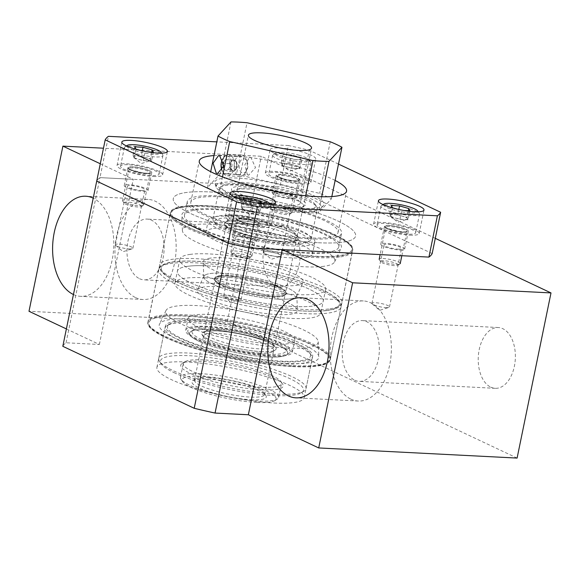<?xml version="1.0" encoding="UTF-8"?>
<svg xmlns="http://www.w3.org/2000/svg" width="580" height="580" viewBox="0 0 580 580"><rect width="100%" height="100%" fill="white"/><g stroke="black" fill="none" stroke-linecap="round" stroke-linejoin="round"><path stroke-width="0.43" stroke-dasharray="2.9 2.17" d="M350.878 399.156A50.112 30.544 -87.1 0 0 358.208 401.026A50.112 30.544 -87.1 0 0 390.732 358.65A50.112 30.544 -87.1 0 0 370.656 302.811A50.112 30.544 -87.1 0 0 363.326 300.933A50.112 30.544 -87.1 0 0 330.803 343.309A50.112 30.544 -87.1 0 0 350.878 399.156M354.764 380.226A30.428 18.545 -87.1 0 0 359.216 381.364A30.428 18.545 -87.1 0 0 378.958 355.634A30.428 18.545 -87.1 0 0 366.77 321.733A30.428 18.545 -87.1 0 0 362.319 320.595A30.428 18.545 -87.1 0 0 342.577 346.325A30.428 18.545 -87.1 0 0 354.764 380.226M490.796 387.179A30.428 18.545 -87.1 0 0 495.248 388.317A30.428 18.545 -87.1 0 0 514.989 362.587A30.428 18.545 -87.1 0 0 502.802 328.686A30.428 18.545 -87.1 0 0 498.35 327.54A30.428 18.545 -87.1 0 0 478.609 353.271A30.428 18.545 -87.1 0 0 490.796 387.179M73.442 294.517A50.112 30.544 -87.1 0 0 80.642 296.329A50.112 30.544 -87.1 0 0 113.151 254.062A50.112 30.544 -87.1 0 0 93.221 198.171M135.662 297.634A50.112 30.544 -87.1 0 0 142.992 299.512A50.112 30.544 -87.1 0 0 175.515 257.136A50.112 30.544 -87.1 0 0 155.44 201.296A50.112 30.544 -87.1 0 0 148.103 199.418A50.112 30.544 -87.1 0 0 115.587 241.795A50.112 30.544 -87.1 0 0 135.662 297.634M139.548 278.712A30.428 18.545 -87.1 0 0 144 279.85A30.428 18.545 -87.1 0 0 163.741 254.12A30.428 18.545 -87.1 0 0 151.554 220.219A30.428 18.545 -87.1 0 0 147.102 219.081A30.428 18.545 -87.1 0 0 127.353 244.811A30.428 18.545 -87.1 0 0 139.548 278.712M275.58 285.657A30.428 18.545 -87.1 0 0 280.031 286.803A30.428 18.545 -87.1 0 0 299.773 261.072A30.428 18.545 -87.1 0 0 287.586 227.164A30.428 18.545 -87.1 0 0 283.134 226.026A30.428 18.545 -87.1 0 0 263.392 251.756A30.428 18.545 -87.1 0 0 275.58 285.657M249.61 241.548A8.947 1.725 11.6 0 0 253.199 240.903A8.947 1.725 11.6 0 0 248.566 238.365A8.947 1.725 11.6 0 0 239.264 236.662A8.947 1.725 11.6 0 0 235.668 237.307A8.947 1.725 11.6 0 0 240.308 239.844A8.947 1.725 11.6 0 0 249.61 241.548M237.604 300.041A8.947 1.725 11.6 0 0 240.599 299.853A8.947 1.725 11.6 0 0 241.193 299.396A8.947 1.725 11.6 0 0 236.553 296.866A8.947 1.725 11.6 0 0 227.258 295.162A8.947 1.725 11.6 0 0 223.662 295.8A8.947 1.725 11.6 0 0 224.032 296.452A8.947 1.725 11.6 0 0 237.604 300.041M141.324 190.472A8.947 1.725 11.6 0 0 144.92 189.827A8.947 1.725 11.6 0 0 140.28 187.289A8.947 1.725 11.6 0 0 130.978 185.585A8.947 1.725 11.6 0 0 127.39 186.231A8.947 1.725 11.6 0 0 132.022 188.768A8.947 1.725 11.6 0 0 141.324 190.472M129.318 248.965A8.947 1.725 11.6 0 0 132.32 248.776A8.947 1.725 11.6 0 0 132.914 248.32A8.947 1.725 11.6 0 0 128.274 245.789A8.947 1.725 11.6 0 0 118.972 244.079A8.947 1.725 11.6 0 0 115.376 244.724A8.947 1.725 11.6 0 0 115.746 245.369A8.947 1.725 11.6 0 0 129.318 248.965M289.616 198.041A8.947 1.725 11.6 0 0 293.212 197.403A8.947 1.725 11.6 0 0 288.572 194.865A8.947 1.725 11.6 0 0 279.27 193.162A8.947 1.725 11.6 0 0 275.681 193.807A8.947 1.725 11.6 0 0 280.321 196.337A8.947 1.725 11.6 0 0 289.616 198.041M277.61 256.534A8.947 1.725 11.6 0 0 280.611 256.345A8.947 1.725 11.6 0 0 281.206 255.896A8.947 1.725 11.6 0 0 276.566 253.358A8.947 1.725 11.6 0 0 267.264 251.655A8.947 1.725 11.6 0 0 263.675 252.3A8.947 1.725 11.6 0 0 264.038 252.945A8.947 1.725 11.6 0 0 277.61 256.534M397.902 249.117A8.947 1.725 11.6 0 0 401.498 248.479A8.947 1.725 11.6 0 0 396.858 245.942A8.947 1.725 11.6 0 0 387.556 244.238A8.947 1.725 11.6 0 0 383.96 244.883A8.947 1.725 11.6 0 0 388.6 247.413A8.947 1.725 11.6 0 0 397.902 249.117M385.896 307.61A8.947 1.725 11.6 0 0 388.897 307.422A8.947 1.725 11.6 0 0 389.492 306.972A8.947 1.725 11.6 0 0 384.852 304.435A8.947 1.725 11.6 0 0 375.55 302.731A8.947 1.725 11.6 0 0 371.954 303.376A8.947 1.725 11.6 0 0 372.324 304.021A8.947 1.725 11.6 0 0 385.896 307.61M282.474 361.724A75.168 14.471 11.6 0 0 312.649 356.337A75.168 14.471 11.6 0 0 273.68 335.037A75.168 14.471 11.6 0 0 195.554 320.726A75.168 14.471 11.6 0 0 165.38 326.105A75.168 14.471 11.6 0 0 204.349 347.406A75.168 14.471 11.6 0 0 282.474 361.724M273.999 403.013A75.168 14.471 11.6 0 0 304.174 397.626A75.168 14.471 11.6 0 0 265.205 376.326A75.168 14.471 11.6 0 0 187.079 362.014A75.168 14.471 11.6 0 0 156.904 367.401A75.168 14.471 11.6 0 0 195.873 388.694A75.168 14.471 11.6 0 0 273.999 403.013M318.246 242.73A93.068 17.915 11.6 0 0 355.605 236.067A93.068 17.915 11.6 0 0 307.364 209.699A93.068 17.915 11.6 0 0 210.634 191.973A93.068 17.915 11.6 0 0 173.275 198.643A93.068 17.915 11.6 0 0 221.517 225.011A93.068 17.915 11.6 0 0 318.246 242.73A93.068 17.915 -168.4 0 1 221.517 225.011A93.068 17.915 -168.4 0 1 173.275 198.643A93.068 17.915 -168.4 0 1 210.634 191.973A93.068 17.915 -168.4 0 1 307.364 209.699A93.068 17.915 -168.4 0 1 355.605 236.067A93.068 17.915 -168.4 0 1 318.246 242.73M292.82 366.603A93.068 17.915 11.6 0 0 330.18 359.941A93.068 17.915 11.6 0 0 281.938 333.565A93.068 17.915 11.6 0 0 185.208 315.846A93.068 17.915 11.6 0 0 147.849 322.509A93.068 17.915 11.6 0 0 196.091 348.877A93.068 17.915 11.6 0 0 292.82 366.603M66.381 328.925L99.361 344.476L66.062 342.78A171.818 33.082 11.6 0 0 62.814 346.311M517.099 458.077L227.382 321.421L29 311.286M435.29 238.344L261.283 156.266L103.479 148.204M100.282 163.763L133.262 179.321L99.963 177.618A171.818 33.082 11.6 0 0 96.715 181.149A171.818 33.082 11.6 0 1 99.963 177.618L108.438 136.329M66.062 342.78L99.963 177.618L279.923 186.811L288.398 145.522L216.819 141.861M99.361 344.476L133.262 179.321M227.382 321.421L261.283 156.266M174.188 261.863A90.922 17.502 11.6 0 0 203.957 292.269A90.922 17.502 11.6 0 0 326.438 310.481A90.922 17.502 11.6 0 0 296.677 280.067A90.922 17.502 11.6 0 0 174.188 261.863M338.64 255.715A91.995 17.712 -168.4 0 1 214.709 237.292A91.995 17.712 -168.4 0 1 184.592 206.516A91.995 17.712 -168.4 0 1 308.524 224.946A91.995 17.712 -168.4 0 1 338.64 255.715M219.443 276.312C212.505 276.732 209.075 281.3 231.514 288.644C254.729 295.88 276.435 297.149 281.184 296.032C290.602 293.915 286.578 289.804 269.113 283.7C254.439 278.654 227.556 274.688 219.443 276.312M293.386 241.265C288.492 242.411 266.162 241.113 242.266 233.66C219.182 226.106 222.706 221.408 229.847 220.973C238.293 219.298 265.785 223.38 280.959 228.571C297.7 233.544 304.29 240.403 293.386 241.265M187.978 266.263A74.457 14.333 11.6 0 0 177.379 271.201A74.457 14.333 11.6 0 0 229.216 296.003A74.457 14.333 11.6 0 0 312.656 306.08A74.457 14.333 11.6 0 0 323.248 301.143A74.457 14.333 11.6 0 0 271.411 276.334A74.457 14.333 11.6 0 0 187.978 266.263M190.421 254.352A74.457 14.333 11.6 0 0 179.829 259.289A74.457 14.333 11.6 0 0 231.659 284.099A74.457 14.333 11.6 0 0 315.099 294.169A74.457 14.333 11.6 0 0 325.692 289.231A74.457 14.333 11.6 0 0 273.854 264.429A74.457 14.333 11.6 0 0 190.421 254.352M210.504 258.107A51.083 9.831 11.6 0 0 203.196 261.964A51.083 9.831 11.6 0 0 239.946 278.806A51.083 9.831 11.6 0 0 296.046 285.418A51.083 9.831 11.6 0 0 303.159 282.482A51.083 9.831 11.6 0 0 268.888 265.314A51.083 9.831 11.6 0 0 210.504 258.107M290.029 298.852A47.429 9.128 11.6 0 0 296.634 296.126A47.429 9.128 11.6 0 0 264.813 280.183A47.429 9.128 11.6 0 0 210.605 273.492A47.429 9.128 11.6 0 0 203.819 277.073A47.429 9.128 11.6 0 0 237.945 292.704A47.429 9.128 11.6 0 0 290.029 298.852M329.802 252.894A81.432 15.675 -168.4 0 1 240.374 242.338A81.432 15.675 -168.4 0 1 181.786 215.499A81.432 15.675 -168.4 0 1 193.43 209.344A81.432 15.675 -168.4 0 1 286.513 220.835A81.432 15.675 -168.4 0 1 341.142 248.211A81.432 15.675 -168.4 0 1 329.802 252.894M323.785 266.321A77.778 14.971 -168.4 0 1 238.365 256.244A77.778 14.971 -168.4 0 1 182.41 230.608A77.778 14.971 -168.4 0 1 193.531 224.728A77.778 14.971 -168.4 0 1 282.438 235.705A77.778 14.971 -168.4 0 1 334.617 261.848A77.778 14.971 -168.4 0 1 323.785 266.321M213.614 228.476A54.411 10.476 -168.4 0 1 274.587 235.843A54.411 10.476 -168.4 0 1 312.468 253.968A54.411 10.476 -168.4 0 1 304.725 257.571A54.411 10.476 -168.4 0 1 243.752 250.212A54.411 10.476 -168.4 0 1 205.871 232.087A54.411 10.476 -168.4 0 1 213.614 228.476M216.057 216.572A54.411 10.476 -168.4 0 1 277.037 223.931A54.411 10.476 -168.4 0 1 314.911 242.056A54.411 10.476 -168.4 0 1 307.175 245.666A54.411 10.476 -168.4 0 1 246.195 238.3A54.411 10.476 -168.4 0 1 208.321 220.175A54.411 10.476 -168.4 0 1 216.057 216.572M197.751 261.377A90.922 17.502 -168.4 0 1 322.299 289.848A90.922 17.502 -168.4 0 1 302.876 310.967A90.922 17.502 -168.4 0 1 178.328 282.496A90.922 17.502 -168.4 0 1 197.751 261.377M292.197 366.306A91.995 17.712 11.6 0 0 311.851 344.94A91.995 17.712 11.6 0 0 185.832 316.136A91.995 17.712 11.6 0 0 166.177 337.502A91.995 17.712 11.6 0 0 292.197 366.306M228.999 276.116C237.321 276.225 263.139 280.198 279.502 287.658C294.662 295.068 281.467 297.047 271.629 296.228C257.832 295.873 230.666 289.666 221.125 284.678C210.105 278.704 212.73 275.848 228.999 276.116M260.949 351.567C271.063 352.415 284.657 350.378 269.055 342.758C252.213 335.073 225.642 330.984 217.079 330.875C200.317 330.6 197.613 333.536 208.974 339.692C218.696 344.81 246.884 351.226 260.949 351.567A37.947 7.308 -168.4 0 1 202.282 335.146A37.947 7.308 -168.4 0 1 217.079 330.875A37.947 7.308 -168.4 0 1 259.666 339.104A37.947 7.308 -168.4 0 1 275.174 350.11A37.947 7.308 -168.4 0 1 260.949 351.567M207.27 265.865A74.457 14.333 -168.4 0 1 284.649 280.046A74.457 14.333 -168.4 0 1 323.248 301.143A74.457 14.333 -168.4 0 1 293.357 306.472A74.457 14.333 -168.4 0 1 215.977 292.298A74.457 14.333 -168.4 0 1 177.379 271.201A74.457 14.333 -168.4 0 1 207.27 265.865M204.827 277.776A74.457 14.333 -168.4 0 1 282.206 291.95A74.457 14.333 -168.4 0 1 320.805 313.048A74.457 14.333 -168.4 0 1 290.913 318.384A74.457 14.333 -168.4 0 1 213.534 304.203A74.457 14.333 -168.4 0 1 174.935 283.105A74.457 14.333 -168.4 0 1 204.827 277.776M217.826 286.65A51.083 9.831 -168.4 0 1 269.852 296.054A51.083 9.831 -168.4 0 1 297.431 310.38A51.083 9.831 -168.4 0 1 276.892 314.505A51.083 9.831 -168.4 0 1 222.749 304.457A51.083 9.831 -168.4 0 1 197.468 289.855A51.083 9.831 -168.4 0 1 217.826 286.65M277.733 299.106A47.429 9.128 -168.4 0 1 227.469 289.775A47.429 9.128 -168.4 0 1 203.993 276.218A47.429 9.128 -168.4 0 1 222.894 273.238A47.429 9.128 -168.4 0 1 271.201 281.974A47.429 9.128 -168.4 0 1 296.808 295.271A47.429 9.128 -168.4 0 1 277.733 299.106M286.092 363.428A81.432 15.675 11.6 0 0 318.848 356.845A81.432 15.675 11.6 0 0 274.876 334.015A81.432 15.675 11.6 0 0 191.936 319.014A81.432 15.675 11.6 0 0 159.486 324.133A81.432 15.675 11.6 0 0 199.781 347.406A81.432 15.675 11.6 0 0 286.092 363.428M286.94 348.029A77.778 14.971 11.6 0 0 318.217 341.736A77.778 14.971 11.6 0 0 276.225 319.928A77.778 14.971 11.6 0 0 197.004 305.602A77.778 14.971 11.6 0 0 166.01 310.488A77.778 14.971 11.6 0 0 204.501 332.724A77.778 14.971 11.6 0 0 286.94 348.029M210.004 314.476A54.411 10.476 11.6 0 0 188.159 318.376A54.411 10.476 11.6 0 0 216.369 333.79A54.411 10.476 11.6 0 0 272.912 344.15A54.411 10.476 11.6 0 0 294.756 340.257A54.411 10.476 11.6 0 0 266.553 324.836A54.411 10.476 11.6 0 0 210.004 314.476M207.56 326.388A54.411 10.476 11.6 0 0 185.716 330.281A54.411 10.476 11.6 0 0 213.918 345.702A54.411 10.476 11.6 0 0 270.469 356.062A54.411 10.476 11.6 0 0 292.313 352.161A54.411 10.476 11.6 0 0 264.11 336.748A54.411 10.476 11.6 0 0 207.56 326.388M250.096 186.586A37.947 7.308 -168.4 0 1 290.964 195.141A37.947 7.308 -168.4 0 1 304.833 205.595A37.947 7.308 -168.4 0 1 287.26 206.828A37.947 7.308 -168.4 0 1 231.942 190.631A37.947 7.308 -168.4 0 1 250.096 186.586M285.788 208.321A35.793 6.895 11.6 0 0 302.368 207.154A35.793 6.895 11.6 0 0 303.318 205.972A35.793 6.895 11.6 0 0 286.404 196.337A35.793 6.895 11.6 0 0 250.719 189.225A35.793 6.895 11.6 0 0 233.189 191.574A35.793 6.895 11.6 0 0 233.602 193.038A35.793 6.895 11.6 0 0 285.788 208.321M245.188 183.911A47.966 9.236 11.6 0 0 222.974 185.477A47.966 9.236 11.6 0 0 240.512 198.694A47.966 9.236 11.6 0 0 292.175 209.503A47.966 9.236 11.6 0 0 315.114 204.392A47.966 9.236 11.6 0 0 245.188 183.911M292.798 212.142A50.112 9.65 -168.4 0 1 242.846 202.181A50.112 9.65 -168.4 0 1 219.167 188.696A50.112 9.65 -168.4 0 1 220.501 187.036A50.112 9.65 -168.4 0 1 243.709 185.404A50.112 9.65 -168.4 0 1 316.774 206.799A50.112 9.65 -168.4 0 1 317.347 208.851A50.112 9.65 -168.4 0 1 292.798 212.142M280.198 241.237A37.947 7.308 11.6 0 0 298.352 237.198A37.947 7.308 11.6 0 0 243.035 220.994A37.947 7.308 11.6 0 0 225.46 222.234A37.947 7.308 11.6 0 0 239.33 232.689A37.947 7.308 11.6 0 0 280.198 241.237M244.506 219.501A35.793 6.895 -168.4 0 1 296.692 234.784A35.793 6.895 -168.4 0 1 297.105 236.249A35.793 6.895 -168.4 0 1 279.575 238.605A35.793 6.895 -168.4 0 1 243.89 231.485A35.793 6.895 -168.4 0 1 226.976 221.857A35.793 6.895 -168.4 0 1 227.925 220.668A35.793 6.895 -168.4 0 1 244.506 219.501M285.106 243.912A47.966 9.236 -168.4 0 1 215.18 223.438A47.966 9.236 -168.4 0 1 238.119 218.319A47.966 9.236 -168.4 0 1 289.782 229.136A47.966 9.236 -168.4 0 1 307.327 242.353A47.966 9.236 -168.4 0 1 285.106 243.912M237.495 215.68A50.112 9.65 11.6 0 0 212.947 218.979A50.112 9.65 11.6 0 0 213.52 221.024A50.112 9.65 11.6 0 0 286.585 242.425A50.112 9.65 11.6 0 0 309.793 240.787A50.112 9.65 11.6 0 0 311.126 239.127A50.112 9.65 11.6 0 0 287.448 225.642A50.112 9.65 11.6 0 0 237.495 215.68M259.282 353.046A35.793 6.895 11.6 0 0 272.702 351.668A35.793 6.895 11.6 0 0 273.651 350.487A35.793 6.895 11.6 0 0 255.099 340.344A35.793 6.895 11.6 0 0 217.899 333.529A35.793 6.895 11.6 0 0 203.529 336.088A35.793 6.895 11.6 0 0 203.935 337.553A35.793 6.895 11.6 0 0 259.282 353.046M211.287 328.142A47.966 9.236 11.6 0 0 193.307 329.991A47.966 9.236 11.6 0 0 212.911 343.904A47.966 9.236 11.6 0 0 266.742 354.3A47.966 9.236 11.6 0 0 285.454 348.906A47.966 9.236 11.6 0 0 211.287 328.142M267.561 356.954A50.112 9.65 -168.4 0 1 215.477 347.413A50.112 9.65 -168.4 0 1 189.5 333.21A50.112 9.65 -168.4 0 1 190.835 331.55A50.112 9.65 -168.4 0 1 209.619 329.621A50.112 9.65 -168.4 0 1 287.107 351.313A50.112 9.65 -168.4 0 1 287.68 353.365A50.112 9.65 -168.4 0 1 267.561 356.954M251.06 399.743A37.947 7.308 11.6 0 0 265.857 395.473A37.947 7.308 11.6 0 0 207.19 379.045A37.947 7.308 11.6 0 0 192.966 380.509A37.947 7.308 11.6 0 0 208.474 391.514A37.947 7.308 11.6 0 0 251.06 399.743M208.858 377.565A35.793 6.895 -168.4 0 1 264.204 393.066A35.793 6.895 -168.4 0 1 264.611 394.53A35.793 6.895 -168.4 0 1 250.241 397.09A35.793 6.895 -168.4 0 1 213.041 390.275A35.793 6.895 -168.4 0 1 194.488 380.132A35.793 6.895 -168.4 0 1 195.438 378.95A35.793 6.895 -168.4 0 1 208.858 377.565M256.853 402.476A47.966 9.236 -168.4 0 1 182.685 381.712A47.966 9.236 -168.4 0 1 201.398 376.311A47.966 9.236 -168.4 0 1 255.229 386.715A47.966 9.236 -168.4 0 1 274.833 400.628A47.966 9.236 -168.4 0 1 256.853 402.476M200.579 373.665A50.112 9.65 11.6 0 0 180.46 377.254A50.112 9.65 11.6 0 0 181.032 379.305A50.112 9.65 11.6 0 0 258.52 400.998A50.112 9.65 11.6 0 0 277.305 399.062A50.112 9.65 11.6 0 0 278.639 397.409A50.112 9.65 11.6 0 0 252.662 383.206A50.112 9.65 11.6 0 0 200.579 373.665M261.558 227.556A23.265 4.48 11.6 0 0 270.904 225.888A23.265 4.48 11.6 0 0 258.839 219.298A23.265 4.48 11.6 0 0 234.661 214.868A23.265 4.48 11.6 0 0 225.315 216.536A23.265 4.48 11.6 0 0 237.38 223.126A23.265 4.48 11.6 0 0 261.558 227.556M255.142 224.532A12.173 2.342 11.6 0 0 260.029 223.662A12.173 2.342 11.6 0 0 253.721 220.212A12.173 2.342 11.6 0 0 241.07 217.892A12.173 2.342 11.6 0 0 236.19 218.769A12.173 2.342 11.6 0 0 242.498 222.213A12.173 2.342 11.6 0 0 255.142 224.532M251.474 242.425A12.173 2.342 11.6 0 0 256.36 241.555A12.173 2.342 11.6 0 0 250.052 238.105A12.173 2.342 11.6 0 0 237.401 235.785A12.173 2.342 11.6 0 0 232.515 236.655A12.173 2.342 11.6 0 0 238.822 240.106A12.173 2.342 11.6 0 0 251.474 242.425M153.279 176.479A23.265 4.48 11.6 0 0 162.618 174.812A23.265 4.48 11.6 0 0 150.553 168.222A23.265 4.48 11.6 0 0 126.375 163.792A23.265 4.48 11.6 0 0 117.037 165.459A23.265 4.48 11.6 0 0 129.094 172.05A23.265 4.48 11.6 0 0 153.279 176.479M146.863 173.456A12.173 2.342 11.6 0 0 151.75 172.586A12.173 2.342 11.6 0 0 145.435 169.135A12.173 2.342 11.6 0 0 132.791 166.815A12.173 2.342 11.6 0 0 127.904 167.692A12.173 2.342 11.6 0 0 134.212 171.136A12.173 2.342 11.6 0 0 146.863 173.456M143.188 191.349A12.173 2.342 11.6 0 0 148.074 190.472A12.173 2.342 11.6 0 0 141.766 187.028A12.173 2.342 11.6 0 0 129.115 184.708A12.173 2.342 11.6 0 0 124.229 185.578A12.173 2.342 11.6 0 0 130.536 189.029A12.173 2.342 11.6 0 0 143.188 191.349M306.37 160.66A23.265 4.48 11.6 0 0 315.716 158.993A23.265 4.48 11.6 0 0 303.652 152.402A23.265 4.48 11.6 0 0 279.473 147.965A23.265 4.48 11.6 0 0 270.128 149.633A23.265 4.48 11.6 0 0 282.192 156.23A23.265 4.48 11.6 0 0 306.37 160.66M301.571 184.056A23.265 4.48 11.6 0 0 310.909 182.388A23.265 4.48 11.6 0 0 298.852 175.798A23.265 4.48 11.6 0 0 274.666 171.368A23.265 4.48 11.6 0 0 265.328 173.036A23.265 4.48 11.6 0 0 277.385 179.626A23.265 4.48 11.6 0 0 301.571 184.056M295.155 181.032A12.173 2.342 11.6 0 0 300.041 180.155A12.173 2.342 11.6 0 0 293.734 176.712A12.173 2.342 11.6 0 0 281.082 174.391A12.173 2.342 11.6 0 0 276.196 175.262A12.173 2.342 11.6 0 0 282.504 178.713A12.173 2.342 11.6 0 0 295.155 181.032M291.479 198.925A12.173 2.342 11.6 0 0 296.365 198.048A12.173 2.342 11.6 0 0 290.058 194.605A12.173 2.342 11.6 0 0 277.407 192.285A12.173 2.342 11.6 0 0 272.52 193.155A12.173 2.342 11.6 0 0 278.835 196.606A12.173 2.342 11.6 0 0 291.479 198.925M409.85 235.132A23.265 4.48 11.6 0 0 419.195 233.464A23.265 4.48 11.6 0 0 407.131 226.874A23.265 4.48 11.6 0 0 382.952 222.444A23.265 4.48 11.6 0 0 373.607 224.112A23.265 4.48 11.6 0 0 385.671 230.702A23.265 4.48 11.6 0 0 409.85 235.132M403.441 232.109A12.173 2.342 11.6 0 0 408.327 231.231A12.173 2.342 11.6 0 0 402.012 227.788A12.173 2.342 11.6 0 0 389.368 225.468A12.173 2.342 11.6 0 0 384.482 226.338A12.173 2.342 11.6 0 0 390.789 229.789A12.173 2.342 11.6 0 0 403.441 232.109M399.765 250.002A12.173 2.342 11.6 0 0 404.651 249.124A12.173 2.342 11.6 0 0 398.344 245.681A12.173 2.342 11.6 0 0 385.693 243.361A12.173 2.342 11.6 0 0 380.806 244.231A12.173 2.342 11.6 0 0 387.114 247.682A12.173 2.342 11.6 0 0 399.765 250.002M218.914 195.881A78.749 15.16 -168.4 0 1 300.759 210.874A78.749 15.16 -168.4 0 1 341.584 233.189A78.749 15.16 -168.4 0 1 309.966 238.829A78.749 15.16 -168.4 0 1 228.121 223.837A78.749 15.16 -168.4 0 1 187.296 201.521A78.749 15.16 -168.4 0 1 218.914 195.881M216.086 209.641A78.749 15.16 -168.4 0 1 297.931 224.641A78.749 15.16 -168.4 0 1 338.756 246.95A78.749 15.16 -168.4 0 1 307.139 252.59A78.749 15.16 -168.4 0 1 225.294 237.597A78.749 15.16 -168.4 0 1 184.476 215.281A78.749 15.16 -168.4 0 1 216.086 209.641M315.418 256.498A93.068 17.915 -168.4 0 1 218.696 238.771A93.068 17.915 -168.4 0 1 170.447 212.403A93.068 17.915 -168.4 0 1 207.814 205.74A93.068 17.915 -168.4 0 1 304.536 223.46A93.068 17.915 -168.4 0 1 352.785 249.828A93.068 17.915 -168.4 0 1 315.418 256.498M335.138 180.438A75.168 14.471 11.6 0 0 229.463 155.563A75.168 14.471 11.6 0 0 214.006 155.571M307.9 237.851A75.168 14.471 11.6 0 0 338.075 232.471A75.168 14.471 11.6 0 0 299.106 211.171A75.168 14.471 11.6 0 0 220.98 196.852A75.168 14.471 11.6 0 0 190.805 202.239A75.168 14.471 11.6 0 0 229.774 223.539A75.168 14.471 11.6 0 0 307.9 237.851M432.165 253.554L300.766 191.574A171.818 33.082 11.6 0 0 279.923 186.811M300.766 191.574L309.242 150.285A171.818 33.082 11.6 0 0 288.398 145.522M338.495 164.082L309.242 150.285M279.632 342.983A52.258 10.063 -168.4 0 1 288.818 353.459A52.258 10.063 -168.4 0 1 249.654 353.365A52.258 10.063 -168.4 0 1 198.396 339.459A52.258 10.063 -168.4 0 1 188.42 332.855A52.258 10.063 -168.4 0 1 218.747 327.794A52.258 10.063 -168.4 0 1 279.632 342.983M199.636 341.598A50.112 9.65 11.6 0 0 248.791 354.931A50.112 9.65 11.6 0 0 286.346 355.025A50.112 9.65 11.6 0 0 287.68 353.365A50.112 9.65 11.6 0 0 277.544 344.977A50.112 9.65 11.6 0 0 223.699 330.97A50.112 9.65 11.6 0 0 189.5 333.21A50.112 9.65 11.6 0 0 190.073 335.262A50.112 9.65 11.6 0 0 199.636 341.598M295.771 343.686A73.022 14.058 11.6 0 0 224.148 324.263A73.022 14.058 11.6 0 0 169.425 324.126A73.022 14.058 11.6 0 0 182.258 338.763A73.022 14.058 11.6 0 0 267.329 359.984A73.022 14.058 11.6 0 0 309.713 352.923A73.022 14.058 11.6 0 0 295.771 343.686M180.162 340.75A75.168 14.471 -168.4 0 1 164.959 328.171A75.168 14.471 -168.4 0 1 166.96 325.685A75.168 14.471 -168.4 0 1 223.286 325.829A75.168 14.471 -168.4 0 1 297.018 345.825A75.168 14.471 -168.4 0 1 311.366 355.33A75.168 14.471 -168.4 0 1 312.228 358.404A75.168 14.471 -168.4 0 1 260.92 361.76A75.168 14.471 -168.4 0 1 180.162 340.75M191.327 373.868A52.258 10.063 11.6 0 0 252.213 389.057A52.258 10.063 11.6 0 0 282.547 384.003A52.258 10.063 11.6 0 0 272.571 377.391A52.258 10.063 11.6 0 0 221.313 363.493A52.258 10.063 11.6 0 0 182.149 363.392A52.258 10.063 11.6 0 0 191.327 373.868M271.324 375.26A50.112 9.65 -168.4 0 1 280.894 381.596A50.112 9.65 -168.4 0 1 281.467 383.641A50.112 9.65 -168.4 0 1 247.261 385.881A50.112 9.65 -168.4 0 1 193.423 371.874A50.112 9.65 -168.4 0 1 183.287 363.493A50.112 9.65 -168.4 0 1 184.621 361.833A50.112 9.65 -168.4 0 1 222.176 361.927A50.112 9.65 -168.4 0 1 271.324 375.26M175.196 373.172A73.022 14.058 -168.4 0 1 161.254 363.935A73.022 14.058 -168.4 0 1 203.638 356.874A73.022 14.058 -168.4 0 1 288.709 378.095A73.022 14.058 -168.4 0 1 301.535 392.733A73.022 14.058 -168.4 0 1 246.819 392.595A73.022 14.058 -168.4 0 1 175.196 373.172M290.805 376.101A75.168 14.471 11.6 0 0 210.04 355.09A75.168 14.471 11.6 0 0 158.739 358.454A75.168 14.471 11.6 0 0 159.601 361.529A75.168 14.471 11.6 0 0 173.949 371.033A75.168 14.471 11.6 0 0 247.674 391.029A75.168 14.471 11.6 0 0 304.007 391.166A75.168 14.471 11.6 0 0 306.008 388.68A75.168 14.471 11.6 0 0 290.805 376.101M247.413 174.761L248.776 175.102L255.512 167.584L250.944 157.557L249.69 157.224L244.811 164.836L247.413 174.761M287.303 205.494A32.219 6.199 11.6 0 0 300.237 203.188A32.219 6.199 11.6 0 0 283.533 194.061A32.219 6.199 11.6 0 0 250.052 187.927A32.219 6.199 11.6 0 0 237.118 190.233A32.219 6.199 11.6 0 0 253.823 199.361A32.219 6.199 11.6 0 0 287.303 205.494M237.64 182.069A53.694 10.338 11.6 0 0 216.188 187.13A53.694 10.338 11.6 0 0 246.587 201.92A53.694 10.338 11.6 0 0 299.722 211.352A53.694 10.338 11.6 0 0 320.704 208.582A53.694 10.338 11.6 0 0 296.039 193.096A53.694 10.338 11.6 0 0 237.64 182.069M237.148 178.06A55.76 10.737 11.6 0 0 214.868 183.316A55.76 10.737 11.6 0 0 246.449 198.679A55.76 10.737 11.6 0 0 301.622 208.474A55.76 10.737 11.6 0 0 323.408 205.603A55.76 10.737 11.6 0 0 297.794 189.522A55.76 10.737 11.6 0 0 237.148 178.06M236.43 174.355A71.594 13.782 11.6 0 0 227.998 173.746A71.594 13.782 11.6 0 0 220.4 173.536L207.423 187.644A71.594 13.782 11.6 0 0 219.124 193.162L302.339 212.186A71.594 13.782 11.6 0 0 318.369 213.005L331.347 198.896A71.594 13.782 11.6 0 0 319.645 193.372L236.43 174.355L247.022 122.743M207.423 187.644L210.692 171.694M222.474 176.871L219.124 193.162M230.992 121.923L220.4 173.536M330.238 141.759L319.645 193.372M331.347 198.896L331.825 196.562M321.712 196.758L318.369 213.005M302.339 212.186L305.711 195.757M232.573 159.34L236.154 161.03L236.887 167.04L235.465 169.201A5.372 3.27 -87.1 0 0 236.524 164.038A5.372 3.27 -87.1 0 0 234.363 160.189A5.372 3.27 -87.1 0 0 233.581 159.986A5.372 3.27 -87.1 0 0 231.144 161.501L232.573 159.34L225.772 158.993L229.354 160.689L230.086 166.692L227.237 171.006L223.655 169.316L223.46 167.714M236.031 169.229A5.372 3.27 -87.1 0 0 236.988 163.437A5.372 3.27 -87.1 0 0 234.146 160.015A5.372 3.27 -87.1 0 0 231.717 161.53A5.372 3.27 -87.1 0 0 230.753 167.315A5.372 3.27 -87.1 0 0 233.595 170.737A5.372 3.27 -87.1 0 0 236.031 169.229M222.125 170.723A8.947 5.452 -87.1 0 0 230.1 171.419A8.947 5.452 -87.1 0 0 230.623 158.775A8.947 5.452 -87.1 0 0 222.908 158.587A8.947 5.452 -87.1 0 0 222.618 159.05L223.242 157.963A10.737 6.547 92.9 0 1 223.605 157.376A10.737 6.547 92.9 0 1 228.469 154.352A10.737 6.547 92.9 0 1 234.153 161.196A10.737 6.547 92.9 0 1 232.239 172.768A10.737 6.547 92.9 0 1 227.374 175.798A10.737 6.547 92.9 0 1 222.546 171.673A10.737 6.547 92.9 0 1 223.242 157.963M240.627 160.74A7.156 4.364 -87.1 0 0 240.214 170.853A7.156 4.364 -87.1 0 0 246.384 170.999A7.156 4.364 -87.1 0 0 246.623 170.614A7.156 4.364 -87.1 0 0 247.094 161.472A7.156 4.364 -87.1 0 0 240.627 160.74M236.357 158.028A10.737 6.547 -87.1 0 0 234.443 169.606A10.737 6.547 -87.1 0 0 240.127 176.451A10.737 6.547 -87.1 0 0 244.992 173.42A10.737 6.547 -87.1 0 0 245.347 172.84A10.737 6.547 -87.1 0 0 246.05 159.123A10.737 6.547 -87.1 0 0 241.222 154.998A10.737 6.547 -87.1 0 0 236.357 158.028M223.662 162.19L225.772 158.993M236.887 167.04L230.086 166.692L229.724 163.661L223.822 163.357M234.037 171.354L232.246 170.513A5.372 3.27 -87.1 0 0 233.03 170.708A5.372 3.27 -87.1 0 0 235.465 169.201L234.037 171.354L227.237 171.006M230.456 169.665L230.086 166.663A5.372 3.27 -87.1 0 0 232.246 170.513L230.456 169.665L223.655 169.316M229.724 163.661L231.144 161.501A5.372 3.27 -87.1 0 0 230.086 166.663M236.154 161.03L229.354 160.689M251.589 211.743L242.331 209.097L241.244 206.864L245.34 207.075A8.947 1.725 11.6 0 0 241.787 207.981A8.947 1.725 11.6 0 0 242.114 208.365A8.947 1.725 11.6 0 0 246.964 210.424A8.947 1.725 11.6 0 0 255.686 211.954L251.589 211.743L253.431 202.797L249.226 201.594M235.154 197.178A17.538 3.378 11.6 0 0 244.564 202.101A17.538 3.378 11.6 0 0 262.486 205.349A17.538 3.378 11.6 0 0 269.49 204.225M240.54 197.265A19.684 3.792 -168.4 0 1 270.983 205.784A19.684 3.792 -168.4 0 1 271.208 206.589A19.684 3.792 -168.4 0 1 263.305 208.002A19.684 3.792 -168.4 0 1 242.846 204.254A19.684 3.792 -168.4 0 1 232.638 198.672A19.684 3.792 -168.4 0 1 233.16 198.019A19.684 3.792 -168.4 0 1 240.54 197.265M236.727 215.847A19.684 3.792 -168.4 0 1 257.187 219.595A19.684 3.792 -168.4 0 1 267.394 225.17A19.684 3.792 -168.4 0 1 259.492 226.584A19.684 3.792 -168.4 0 1 239.032 222.836A19.684 3.792 -168.4 0 1 228.825 217.254A19.684 3.792 -168.4 0 1 236.727 215.847M247.609 256.831A10.737 2.066 11.6 0 0 251.633 256.418A10.737 2.066 11.6 0 0 251.916 256.063A10.737 2.066 11.6 0 0 246.355 253.018A10.737 2.066 11.6 0 0 235.19 250.973A10.737 2.066 11.6 0 0 230.876 251.742A10.737 2.066 11.6 0 0 230.999 252.184A10.737 2.066 11.6 0 0 247.609 256.831M246.217 258.064A8.947 1.725 11.6 0 0 249.574 257.716A8.947 1.725 11.6 0 0 245.913 255.12A8.947 1.725 11.6 0 0 235.871 253.177A8.947 1.725 11.6 0 0 232.384 254.185A8.947 1.725 11.6 0 0 246.217 258.064M255.823 202.92L253.431 202.797M241.244 206.864L243.085 197.918M249.429 207.285L254.062 208.604A8.947 1.725 11.6 0 0 245.34 207.075L249.429 207.285L250.531 201.891M258.695 209.931L259.231 211.048A8.947 1.725 11.6 0 0 254.062 208.604L258.695 209.931L260.087 203.138M259.775 212.164L255.686 211.954A8.947 1.725 11.6 0 0 258.68 211.765A8.947 1.725 11.6 0 0 259.231 211.048L259.775 212.164L261.609 203.218M242.331 209.097L244.165 200.151M151.489 161.088L143.311 160.667L134.045 158.021L133.501 156.904A8.947 1.725 11.6 0 0 133.828 157.289A8.947 1.725 11.6 0 0 138.678 159.34A8.947 1.725 11.6 0 0 147.4 160.877A8.947 1.725 11.6 0 0 150.401 160.689A8.947 1.725 11.6 0 0 150.952 159.971L151.489 161.088L153.33 152.141M126.868 146.102A17.538 3.378 11.6 0 0 126.969 146.486A17.538 3.378 11.6 0 0 144.297 152.982A17.538 3.378 11.6 0 0 161.204 153.149M124.446 148.183A19.684 3.792 -168.4 0 1 124.352 147.596A19.684 3.792 -168.4 0 1 124.881 146.943A19.684 3.792 -168.4 0 1 144.398 147.842A19.684 3.792 -168.4 0 1 162.697 154.708A19.684 3.792 -168.4 0 1 162.828 154.932A19.684 3.792 -168.4 0 1 162.922 155.512A19.684 3.792 -168.4 0 1 144.29 155.549A19.684 3.792 -168.4 0 1 124.446 148.183M120.633 166.764A19.684 3.792 -168.4 0 1 120.538 166.177A19.684 3.792 -168.4 0 1 139.171 166.141A19.684 3.792 -168.4 0 1 159.014 173.507A19.684 3.792 -168.4 0 1 159.108 174.094A19.684 3.792 -168.4 0 1 140.476 174.131A19.684 3.792 -168.4 0 1 120.633 166.764M143.579 204.667A10.737 2.066 11.6 0 0 132.762 200.644A10.737 2.066 11.6 0 0 122.597 200.665A10.737 2.066 11.6 0 0 122.648 200.985A10.737 2.066 11.6 0 0 122.721 201.1A10.737 2.066 11.6 0 0 132.697 204.849A10.737 2.066 11.6 0 0 143.347 205.342A10.737 2.066 11.6 0 0 143.637 204.987A10.737 2.066 11.6 0 0 143.579 204.667M141.484 206.081A8.947 1.725 11.6 0 0 131.827 202.608A8.947 1.725 11.6 0 0 124.04 203.007A8.947 1.725 11.6 0 0 124.098 203.109A8.947 1.725 11.6 0 0 132.414 206.233A8.947 1.725 11.6 0 0 141.288 206.639A8.947 1.725 11.6 0 0 141.484 206.081M147.537 151.844L140.94 150.517M134.045 158.021L135.879 149.075M132.965 155.788L137.054 155.998A8.947 1.725 11.6 0 0 133.501 156.904L132.965 155.788L134.799 146.841M141.143 156.209L145.776 157.528A8.947 1.725 11.6 0 0 137.054 155.998L141.143 156.209L142.252 150.815M150.409 158.855L150.952 159.971A8.947 1.725 11.6 0 0 145.776 157.528L150.409 158.855L151.8 152.061M143.311 160.667L145.145 151.721M408.066 219.74L399.888 219.32L390.623 216.673L390.079 215.557A8.947 1.725 11.6 0 0 390.405 215.941A8.947 1.725 11.6 0 0 395.255 217.993A8.947 1.725 11.6 0 0 403.977 219.53A8.947 1.725 11.6 0 0 406.979 219.341A8.947 1.725 11.6 0 0 407.53 218.624L408.066 219.74L409.9 210.794M383.445 204.755A17.538 3.378 11.6 0 0 383.547 205.139A17.538 3.378 11.6 0 0 400.874 211.635A17.538 3.378 11.6 0 0 417.781 211.801M381.024 206.835A19.684 3.792 -168.4 0 1 380.929 206.248A19.684 3.792 -168.4 0 1 381.459 205.595A19.684 3.792 -168.4 0 1 400.976 206.494A19.684 3.792 -168.4 0 1 419.275 213.36A19.684 3.792 -168.4 0 1 419.405 213.578A19.684 3.792 -168.4 0 1 419.5 214.165A19.684 3.792 -168.4 0 1 400.867 214.201A19.684 3.792 -168.4 0 1 381.024 206.835M377.21 225.417A19.684 3.792 -168.4 0 1 377.116 224.83A19.684 3.792 -168.4 0 1 395.748 224.793A19.684 3.792 -168.4 0 1 415.592 232.16A19.684 3.792 -168.4 0 1 415.686 232.747A19.684 3.792 -168.4 0 1 397.053 232.783A19.684 3.792 -168.4 0 1 377.21 225.417M400.157 263.313A10.737 2.066 11.6 0 0 389.339 259.296A10.737 2.066 11.6 0 0 379.175 259.318A10.737 2.066 11.6 0 0 379.226 259.637A10.737 2.066 11.6 0 0 379.298 259.753A10.737 2.066 11.6 0 0 389.274 263.501A10.737 2.066 11.6 0 0 399.924 263.987A10.737 2.066 11.6 0 0 400.214 263.632A10.737 2.066 11.6 0 0 400.157 263.313M398.061 264.726A8.947 1.725 11.6 0 0 388.404 261.261A8.947 1.725 11.6 0 0 380.618 261.66A8.947 1.725 11.6 0 0 380.676 261.761A8.947 1.725 11.6 0 0 388.991 264.886A8.947 1.725 11.6 0 0 397.865 265.292A8.947 1.725 11.6 0 0 398.061 264.726M404.115 210.496L397.517 209.17M390.623 216.673L392.457 207.727M389.542 214.44L393.632 214.651A8.947 1.725 11.6 0 0 390.079 215.557L389.542 214.44L391.377 205.494M397.721 214.861L402.353 216.18A8.947 1.725 11.6 0 0 393.632 214.651L397.721 214.861L398.83 209.467M406.986 217.507L407.53 218.624A8.947 1.725 11.6 0 0 402.353 216.18L406.986 217.507L408.378 210.714M399.888 219.32L401.723 210.373M298.7 166.431L299.78 168.664L291.602 168.243L286.969 166.917A8.947 1.725 11.6 0 0 295.691 168.454A8.947 1.725 11.6 0 0 298.693 168.265A8.947 1.725 11.6 0 0 299.244 167.547A8.947 1.725 11.6 0 0 294.067 165.104L298.7 166.431L300.534 157.484L301.622 159.718L293.437 159.297L284.178 156.651L283.091 154.418L291.276 154.838L300.534 157.484M299.309 155.288A17.538 3.378 11.6 0 0 275.645 152.96A17.538 3.378 11.6 0 0 285.404 158.84A17.538 3.378 11.6 0 0 302.847 161.863A17.538 3.378 11.6 0 0 309.336 159.877A17.538 3.378 11.6 0 0 299.309 155.288M284.127 161.124A19.684 3.792 -168.4 0 1 272.651 155.172A19.684 3.792 -168.4 0 1 273.173 154.519A19.684 3.792 -168.4 0 1 299.744 157.137A19.684 3.792 -168.4 0 1 310.989 162.284A19.684 3.792 -168.4 0 1 311.221 163.089A19.684 3.792 -168.4 0 1 284.127 161.124M280.314 179.706A19.684 3.792 -168.4 0 1 268.83 173.754A19.684 3.792 -168.4 0 1 295.923 175.718A19.684 3.792 -168.4 0 1 307.407 181.671A19.684 3.792 -168.4 0 1 280.314 179.706M285.664 209.307A10.737 2.066 11.6 0 0 270.889 208.242A10.737 2.066 11.6 0 0 271.012 208.677A10.737 2.066 11.6 0 0 277.153 211.49A10.737 2.066 11.6 0 0 291.638 212.911A10.737 2.066 11.6 0 0 291.928 212.555A10.737 2.066 11.6 0 0 285.664 209.307M284.606 211.214A8.947 1.725 11.6 0 0 275.703 209.67A8.947 1.725 11.6 0 0 272.39 210.685A8.947 1.725 11.6 0 0 277.508 213.027A8.947 1.725 11.6 0 0 289.579 214.216A8.947 1.725 11.6 0 0 284.606 211.214M291.602 168.243L293.437 159.297M282.337 165.597L281.8 164.481A8.947 1.725 11.6 0 0 282.119 164.865A8.947 1.725 11.6 0 0 286.969 166.917L282.337 165.597L284.178 156.651M281.257 163.364L285.345 163.575A8.947 1.725 11.6 0 0 281.8 164.481L281.257 163.364L283.091 154.418M289.435 163.778L294.067 165.104A8.947 1.725 11.6 0 0 285.345 163.575L289.435 163.778L291.276 154.838M299.78 168.664L301.622 159.718M328.664 308.988A93.068 17.915 -168.4 0 1 224.366 296.394A93.068 17.915 -168.4 0 1 159.572 265.394A93.068 17.915 -168.4 0 1 172.811 259.224A93.068 17.915 -168.4 0 1 277.11 271.817A93.068 17.915 -168.4 0 1 341.903 302.818A93.068 17.915 -168.4 0 1 328.664 308.988M339.329 257.034A93.068 17.915 -168.4 0 1 235.03 244.441A93.068 17.915 -168.4 0 1 170.237 213.433A93.068 17.915 -168.4 0 1 183.476 207.263A93.068 17.915 -168.4 0 1 287.774 219.856A93.068 17.915 -168.4 0 1 352.567 250.864A93.068 17.915 -168.4 0 1 339.329 257.034M220.552 275.565A35.793 6.895 11.6 0 0 215.463 277.943A35.793 6.895 11.6 0 0 240.381 289.862A35.793 6.895 11.6 0 0 280.495 294.712A35.793 6.895 11.6 0 0 285.592 292.334A35.793 6.895 11.6 0 0 260.674 280.408A35.793 6.895 11.6 0 0 220.552 275.565M231.217 223.612A35.793 6.895 11.6 0 0 226.127 225.982A35.793 6.895 11.6 0 0 251.046 237.909A35.793 6.895 11.6 0 0 291.16 242.752A35.793 6.895 11.6 0 0 296.257 240.381A35.793 6.895 11.6 0 0 271.339 228.455A35.793 6.895 11.6 0 0 231.217 223.612M303.695 313.613A93.068 17.915 11.6 0 0 341.055 306.95A93.068 17.915 11.6 0 0 292.813 280.575A93.068 17.915 11.6 0 0 196.083 262.856A93.068 17.915 11.6 0 0 158.724 269.519A93.068 17.915 11.6 0 0 206.966 295.894A93.068 17.915 11.6 0 0 303.695 313.613M293.031 365.567A93.068 17.915 11.6 0 0 330.39 358.904A93.068 17.915 11.6 0 0 282.148 332.536A93.068 17.915 11.6 0 0 185.419 314.81A93.068 17.915 11.6 0 0 148.059 321.48A93.068 17.915 11.6 0 0 196.301 347.848A93.068 17.915 11.6 0 0 293.031 365.567M229.412 277.443A35.793 6.895 -168.4 0 1 266.611 284.258A35.793 6.895 -168.4 0 1 285.164 294.401A35.793 6.895 -168.4 0 1 270.795 296.967A35.793 6.895 -168.4 0 1 233.595 290.145A35.793 6.895 -168.4 0 1 215.042 280.002A35.793 6.895 -168.4 0 1 229.412 277.443M218.747 329.396A35.793 6.895 -168.4 0 1 255.947 336.212A35.793 6.895 -168.4 0 1 274.5 346.354A35.793 6.895 -168.4 0 1 260.13 348.921A35.793 6.895 -168.4 0 1 222.93 342.106A35.793 6.895 -168.4 0 1 204.37 331.963A35.793 6.895 -168.4 0 1 218.747 329.396M241.758 218.972A10.737 2.066 11.6 0 0 237.445 219.74A10.737 2.066 11.6 0 0 243.013 222.785A10.737 2.066 11.6 0 0 254.178 224.83A10.737 2.066 11.6 0 0 258.484 224.061A10.737 2.066 11.6 0 0 252.923 221.016A10.737 2.066 11.6 0 0 241.758 218.972M241.49 218.087A11.455 2.204 11.6 0 0 239.04 220.748A11.455 2.204 11.6 0 0 254.729 224.337A11.455 2.204 11.6 0 0 257.179 221.676A11.455 2.204 11.6 0 0 241.49 218.087M129.217 168.983A10.737 2.066 11.6 0 0 140.041 173A10.737 2.066 11.6 0 0 150.206 172.985A10.737 2.066 11.6 0 0 150.147 172.666A10.737 2.066 11.6 0 0 139.331 168.649A10.737 2.066 11.6 0 0 129.166 168.664A10.737 2.066 11.6 0 0 129.217 168.983M128.659 168.171A11.455 2.204 11.6 0 0 141.027 172.608A11.455 2.204 11.6 0 0 150.988 172.1A11.455 2.204 11.6 0 0 138.627 167.663A11.455 2.204 11.6 0 0 128.659 168.171M385.794 227.636A10.737 2.066 11.6 0 0 396.618 231.652A10.737 2.066 11.6 0 0 406.783 231.637A10.737 2.066 11.6 0 0 406.725 231.319A10.737 2.066 11.6 0 0 395.908 227.295A10.737 2.066 11.6 0 0 385.743 227.317A10.737 2.066 11.6 0 0 385.794 227.636M385.236 226.823A11.455 2.204 11.6 0 0 397.604 231.261A11.455 2.204 11.6 0 0 407.566 230.753A11.455 2.204 11.6 0 0 395.205 226.316A11.455 2.204 11.6 0 0 385.236 226.823M283.721 179.488A10.737 2.066 11.6 0 0 298.497 180.561A10.737 2.066 11.6 0 0 292.233 177.313A10.737 2.066 11.6 0 0 277.457 176.24A10.737 2.066 11.6 0 0 283.721 179.488M283.576 178.872A11.455 2.204 11.6 0 0 298.388 180.648A11.455 2.204 11.6 0 0 292.661 176.552A11.455 2.204 11.6 0 0 277.849 174.776A11.455 2.204 11.6 0 0 283.576 178.872M358.208 401.026L295.865 397.844M495.248 388.317L359.216 381.364M142.992 299.512L80.642 296.329M280.031 286.803L144 279.85M241.193 299.396L253.199 240.903M224.032 296.452L231.369 302.767L240.599 299.853M132.914 248.32L144.92 189.827M115.746 245.369L123.083 251.691L132.32 248.776M281.206 255.896L293.212 197.403M264.038 252.945L271.375 259.267L280.611 256.345M389.492 306.972L401.498 248.479M372.324 304.021L379.661 310.344L388.897 307.422M304.174 397.626L312.649 356.337M330.18 359.941L352.785 249.828M147.849 322.509L170.447 212.403M156.904 367.401L165.38 326.105M371.954 303.376L383.96 244.883M263.675 252.3L275.681 193.807M115.376 244.724L127.39 186.231M223.662 295.8L235.668 237.307M283.134 226.026L147.102 219.081M148.103 199.418L85.76 196.229M498.35 327.54L362.319 320.595M363.326 300.933L300.976 297.75M327.149 310.546C307.965 312.598 281.148 310.199 246.696 303.34C226.287 299.106 208.191 294.125 192.43 288.39C184.926 285.635 178.589 282.895 173.434 280.176L164.502 274.47C160.856 271.694 159.21 268.671 159.572 265.394L170.237 213.433C169.382 213.302 172.731 207.408 184.237 206.487C212.149 202.065 287.187 215.107 325.75 231.036C343.925 238.59 352.894 244.745 352.64 249.501L341.903 302.818C340.938 306.001 338.198 308.147 333.681 309.256L327.149 310.546M215.463 277.943C216.144 277.972 213.527 277.639 219.798 276.341C230.151 275.427 244.194 277.189 261.921 281.626C278.501 285.49 287.774 292.508 285.592 292.334L296.365 240.127L292.683 241.2C276.486 245.21 220.61 228.165 226.127 225.714L215.463 277.943M179.829 259.289L174.935 283.105M296.634 296.126L303.159 282.482M182.41 230.608L181.786 215.499M314.911 242.056L312.468 253.968M325.692 289.231L320.805 313.048M203.819 277.073L203.196 261.964M334.617 261.848L341.142 248.211M208.321 220.175L205.871 232.087M341.055 306.95L341.171 305.783C340.96 302.905 339.227 300.223 335.979 297.75L327.562 292.363C319.812 288.238 309.589 284.149 296.895 280.082C266.844 270.389 225.838 262.638 197.439 261.297C183.882 260.601 173.696 261.21 166.888 263.102L162.907 264.661C160.892 265.546 159.5 267.17 158.724 269.519L147.987 322.85C148.335 325.46 150.452 328.135 154.323 330.861L164.14 336.574C169.904 339.409 176.871 342.243 185.049 345.078C215.731 355.852 261.478 364.914 292.356 366.35C315.368 367.64 328.048 365.154 330.39 358.904L341.055 306.95M285.164 294.401L283.178 295.539C280.749 296.22 276.849 296.438 271.469 296.184C256.621 295.553 232.928 290.196 221.901 284.983L215.658 281.133L215.042 280.002L204.269 332.209L206.11 331.47C208.51 330.89 212.273 330.716 217.391 330.955C228.063 331.593 239.569 333.551 251.923 336.828C257.259 338.234 265.959 340.989 271.585 344.223L274.5 346.63L285.164 294.401M203.993 276.218L197.468 289.855M318.217 341.736L318.848 356.845M185.716 330.281L188.159 318.376M296.808 295.271L297.431 310.38M166.01 310.488L159.486 324.133M292.313 352.161L294.756 340.257M302.368 207.154L304.833 205.595M222.974 185.477L220.501 187.036M296.692 234.784L298.352 237.198M215.18 223.438L213.52 221.024M297.105 236.249L303.318 205.972M212.947 218.979L219.167 188.696M311.126 239.127L317.347 208.851M226.976 221.857L233.189 191.574M307.327 242.353L309.793 240.787M227.925 220.668L225.46 222.234M315.114 204.392L316.774 206.799M233.602 193.038L231.942 190.631M272.702 351.668L275.174 350.11M193.307 329.991L190.835 331.55M264.204 393.066L265.857 395.473M182.685 381.712L181.032 379.305M264.611 394.53L273.651 350.487M180.46 377.254L183.287 363.493M278.639 397.409L281.467 383.641M194.488 380.132L203.529 336.088M274.833 400.628L277.305 399.062M195.438 378.95L192.966 380.509M285.454 348.906L287.107 351.313M203.935 337.553L202.282 335.146M270.904 225.888L275.703 202.493M256.36 241.555L260.029 223.662M162.618 174.812L167.417 151.416M148.074 190.472L151.75 172.586M310.909 182.388L315.716 158.993M296.365 198.048L300.041 180.155M419.195 233.464L423.995 210.069M404.651 249.124L408.327 231.231M338.756 246.95L341.584 233.189M338.075 232.471L346.55 191.182M190.805 202.239L199.281 160.95M184.476 215.281L187.296 201.521M380.806 244.231L384.482 226.338M373.607 224.112L378.414 200.709M272.52 193.155L276.196 175.262M265.328 173.036L270.128 149.633M124.229 185.578L127.904 167.692M117.037 165.459L121.836 142.064M232.515 236.655L236.19 218.769M225.315 216.536L230.122 193.14M286.346 355.025L288.818 353.459M169.425 324.126L166.96 325.685M280.894 381.596L282.547 384.003M161.254 363.935L159.601 361.529M158.739 358.454L164.959 328.171M306.008 388.68L312.228 358.404M301.535 392.733L304.007 391.166M184.621 361.833L182.149 363.392M309.713 352.923L311.366 355.33M190.073 335.262L188.42 332.855M217.573 173.507L248.776 175.102M300.237 203.188L311.54 148.132M216.188 187.13L214.868 183.316M320.704 208.582L323.408 205.603M237.118 190.233L248.421 135.176M218.486 155.629L249.69 157.224M234.146 160.015L233.581 159.986M222.024 170.506L222.546 171.673M240.127 176.451L227.374 175.798M241.222 154.998L228.469 154.352M247.094 161.472L246.05 159.123M246.623 170.614L245.347 172.84M233.595 170.737L233.03 170.708M258.68 211.765L249.451 214.68L242.114 208.365M269.903 204.218L270.983 205.784M271.208 206.589L267.394 225.17M251.916 256.063L258.535 223.952C257.788 223.829 260.717 224.177 254.627 224.308C246.094 224.155 234.972 219.211 237.445 219.624L230.876 251.742M249.574 257.716L251.633 256.418M232.384 254.185L230.999 252.184M232.638 198.672L228.825 217.254M234.769 197.004L233.16 198.019M133.828 157.289L141.165 163.603L150.401 160.689M126.491 145.928L124.881 146.943M161.617 153.142L162.697 154.708M124.352 147.596L120.538 166.177M143.637 204.987L150.256 172.876C149.887 172.565 151.858 173.855 142.6 172.847C132.175 170.36 127.694 168.925 129.166 168.548L122.597 200.665M141.288 206.639L143.347 205.342M124.098 203.109L122.721 201.1M162.922 155.512L159.108 174.094M390.405 215.941L397.742 222.256L406.979 219.341M383.061 204.581L381.459 205.595M418.195 211.794L419.275 213.36M380.929 206.248L377.116 224.83M401.838 255.707L406.826 231.529C406.464 231.217 408.436 232.507 399.178 231.5C388.752 229.006 384.272 227.577 385.743 227.2L380.139 254.598M397.865 265.292L399.924 263.987M380.676 261.761L379.298 259.753M419.5 214.165L415.686 232.747M282.119 164.865L289.456 171.18L298.693 168.265M275.645 152.96L273.173 154.519M272.651 155.172L268.83 173.754M291.928 212.555L298.548 180.452L297.569 180.743C295.01 181.141 290.37 180.518 283.635 178.872C273.651 175.262 278.907 176.429 277.457 176.117L270.889 208.242M272.39 210.685L271.012 208.677M289.579 214.216L291.638 212.911M311.221 163.089L307.407 181.671M309.336 159.877L310.989 162.284"/><path stroke-width="0.87" d="M288.528 395.966A50.112 30.544 -87.1 0 0 295.865 397.844A50.112 30.544 -87.1 0 0 328.381 355.467A50.112 30.544 -87.1 0 0 308.306 299.628A50.112 30.544 -87.1 0 0 300.976 297.75A50.112 30.544 -87.1 0 0 268.453 340.126A50.112 30.544 -87.1 0 0 288.528 395.966M93.221 198.171A50.112 30.544 -87.1 0 0 93.09 198.106A50.112 30.544 -87.1 0 0 85.76 196.229A50.112 30.544 -87.1 0 0 53.237 238.612A50.112 30.544 -87.1 0 0 73.312 294.451A50.112 30.544 -87.1 0 0 73.442 294.517M194.213 408.291L228.114 243.136L96.715 181.149L62.814 346.311L194.213 408.291A171.818 33.082 11.6 0 0 215.057 413.054L248.356 414.758L318.717 447.949L517.099 458.077L551 292.922L435.29 238.344M103.479 148.204L62.901 146.131L29 311.286L66.381 328.925M216.819 141.861L108.438 136.329A171.818 33.082 11.6 0 0 105.19 139.86L96.715 181.149L228.114 243.136A171.818 33.082 11.6 0 0 248.965 247.899L282.257 249.596L352.618 282.786L551 292.922M62.901 146.131L100.282 163.763M318.717 447.949L352.618 282.786M248.356 414.758L282.257 249.596M215.057 413.054L248.965 247.899L428.917 257.092A171.818 33.082 11.6 0 0 432.165 253.554L440.64 212.265L338.495 164.082M266.365 204.16A23.265 4.48 11.6 0 0 275.703 202.493A23.265 4.48 11.6 0 0 263.639 195.902A23.265 4.48 11.6 0 0 239.46 191.472A23.265 4.48 11.6 0 0 230.122 193.14A23.265 4.48 11.6 0 0 242.179 199.73A23.265 4.48 11.6 0 0 266.365 204.16M158.079 153.084A23.265 4.48 11.6 0 0 167.417 151.416A23.265 4.48 11.6 0 0 155.36 144.826A23.265 4.48 11.6 0 0 131.174 140.396A23.265 4.48 11.6 0 0 121.836 142.064A23.265 4.48 11.6 0 0 133.9 148.654A23.265 4.48 11.6 0 0 158.079 153.084M414.657 211.736A23.265 4.48 11.6 0 0 423.995 210.069A23.265 4.48 11.6 0 0 411.938 203.479A23.265 4.48 11.6 0 0 387.752 199.049A23.265 4.48 11.6 0 0 378.414 200.709A23.265 4.48 11.6 0 0 390.478 207.306A23.265 4.48 11.6 0 0 414.657 211.736M214.006 155.571A75.168 14.471 11.6 0 0 199.281 160.95A75.168 14.471 11.6 0 0 238.249 182.25A75.168 14.471 11.6 0 0 316.375 196.562A75.168 14.471 11.6 0 0 346.55 191.182A75.168 14.471 11.6 0 0 335.138 180.438M105.19 139.86L236.596 201.847L228.114 243.136A171.818 33.082 11.6 0 0 248.965 247.899L257.44 206.611L437.392 215.804A171.818 33.082 11.6 0 0 440.64 212.265M236.596 201.847A171.818 33.082 11.6 0 0 257.44 206.611M428.917 257.092L437.392 215.804M219.769 155.962L223.793 165.952L217.573 173.507L216.238 173.166L213.092 163.219L218.486 155.629L219.769 155.962M298.606 150.445A32.219 6.199 11.6 0 0 311.54 148.132A32.219 6.199 11.6 0 0 294.836 139.004A32.219 6.199 11.6 0 0 261.355 132.871A32.219 6.199 11.6 0 0 248.421 135.176A32.219 6.199 11.6 0 0 265.125 144.304A32.219 6.199 11.6 0 0 298.606 150.445M247.022 122.743A71.594 13.782 11.6 0 0 238.59 122.133A71.594 13.782 11.6 0 0 230.992 121.923L218.015 136.032A71.594 13.782 11.6 0 0 229.724 141.549L312.939 160.573A71.594 13.782 11.6 0 0 328.969 161.392L341.946 147.284A71.594 13.782 11.6 0 0 330.238 141.759L247.022 122.743M210.692 171.694L218.015 136.032M229.724 141.549L222.474 176.871M331.825 196.562L341.946 147.284M328.969 161.392L321.712 196.758M305.711 195.757L312.939 160.573M222.618 159.05A8.947 5.452 -87.1 0 0 222.604 159.072A8.947 5.452 -87.1 0 0 222.024 170.506A8.947 5.452 -87.1 0 0 222.125 170.723M223.46 167.714L222.923 163.313L223.662 162.19M223.822 163.357L222.923 163.313M269.49 204.225A17.538 3.378 11.6 0 0 269.33 203.377A17.538 3.378 11.6 0 0 242.208 195.786A17.538 3.378 11.6 0 0 235.632 196.46A17.538 3.378 11.6 0 0 235.154 197.178M249.226 201.594L244.165 200.151L243.085 197.918L251.263 198.338L260.529 200.985L261.609 203.218L255.823 202.92M250.531 201.891L251.263 198.338M260.087 203.138L260.529 200.985M161.204 153.149A17.538 3.378 11.6 0 0 161.16 152.496A17.538 3.378 11.6 0 0 161.044 152.301A17.538 3.378 11.6 0 0 144.739 146.182A17.538 3.378 11.6 0 0 127.346 145.384A17.538 3.378 11.6 0 0 126.868 146.102M140.94 150.517L135.879 149.075L134.799 146.841L142.977 147.262L152.243 149.908L153.33 152.141L147.537 151.844M142.252 150.815L142.977 147.262M151.8 152.061L152.243 149.908M417.781 211.801A17.538 3.378 11.6 0 0 417.738 211.149A17.538 3.378 11.6 0 0 417.622 210.953A17.538 3.378 11.6 0 0 401.316 204.834A17.538 3.378 11.6 0 0 383.924 204.037A17.538 3.378 11.6 0 0 383.445 204.755M397.517 209.17L392.457 207.727L391.377 205.494L399.555 205.914L408.82 208.561L409.9 210.794L404.115 210.496M398.83 209.467L399.555 205.914M408.378 210.714L408.82 208.561M269.33 203.377L269.903 204.218M235.632 196.46L234.769 197.004M127.346 145.384L126.491 145.928M161.044 152.301L161.617 153.142M383.924 204.037L383.061 204.581M417.622 210.953L418.195 211.794M379.175 259.318L380.139 254.598M400.214 263.632L401.838 255.707"/></g></svg>
